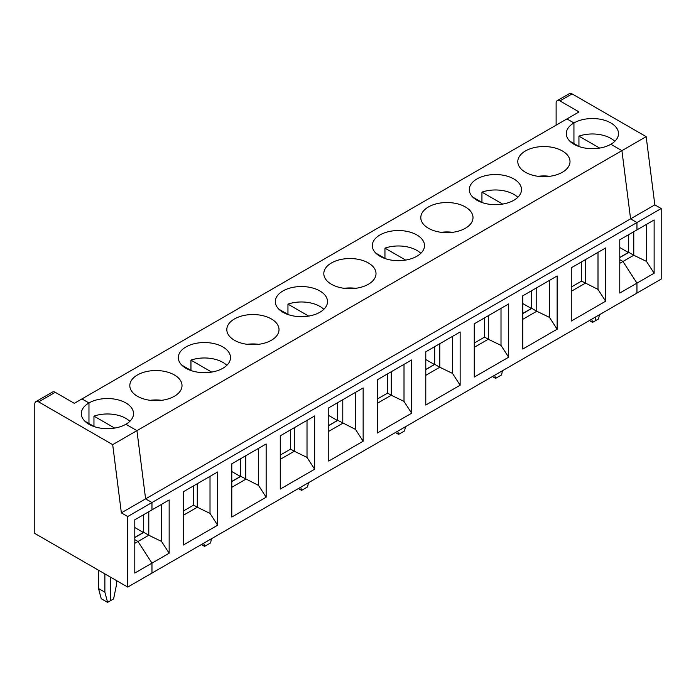 <?xml version="1.0" encoding="UTF-8"?>
<svg xmlns="http://www.w3.org/2000/svg" width="696" height="696" viewBox="0 0 696 696"><rect width="100%" height="100%" fill="white"/><g stroke="black" fill="none" stroke-linecap="round" stroke-linejoin="round"><path stroke-width="1.04" d="M591.731 319.194L592.583 322.379L595.585 320.647L595.585 316.976L595.585 320.647L598.577 318.916L599.43 314.749M134.789 543.324L137.973 541.488L151.972 563.134L151.972 573.086L661.2 279.087L661.2 208.539L654.832 204.859L646.166 136.651L572.095 93.89A5.403 3.115 -120 0 0 569.398 93.621L557.244 100.642A5.403 3.115 -120 0 0 556.121 103.112L556.121 125.158M661.2 208.539L636.953 222.537L630.585 218.857L621.919 150.649L610.853 144.263A26.1 15.068 180 0 1 582.413 147.535A26.1 15.068 180 0 1 566.3 133.606A26.1 15.068 180 0 1 573.939 122.957L566.944 118.912L81.963 398.912L88.966 402.958A26.1 15.068 180 0 1 117.406 399.687A26.1 15.068 180 0 1 133.519 413.607A26.1 15.068 180 0 1 125.88 424.264L136.938 430.65L145.603 498.858L151.972 502.538L636.953 222.537L636.953 229.88L654.136 219.962L654.136 273.215L636.953 283.133L636.953 293.086L636.953 283.133L619.771 293.06L619.771 239.807L636.953 229.88L636.953 222.537L630.585 218.857L621.919 150.649L610.853 144.263A26.1 15.068 0 0 0 618.5 133.606A26.1 15.068 0 0 0 602.388 119.686A26.1 15.068 0 0 0 573.939 122.957L566.944 118.912L579.037 111.934L559.941 100.903A5.403 3.115 -120 0 0 557.244 100.642M599.656 148.083L578.942 136.129A26.1 15.068 180 0 1 614.82 141.323M619.771 247.524L628.357 252.483L619.771 257.442M628.679 234.665L628.679 252.448M628.357 252.483L628.357 234.848M654.136 273.215L646.497 261.409L646.497 224.373M578.942 136.129L578.942 146.421M121.356 512.865L127.725 516.536L127.725 587.085L34.8 533.44L34.8 404.098A5.403 3.115 60 0 1 35.922 401.618L52.531 392.031A5.403 3.115 60 0 1 55.228 392.3L74.324 403.323L81.963 398.912L88.966 402.958A26.1 15.068 180 0 0 81.319 413.607A26.1 15.068 180 0 0 97.431 427.535A26.1 15.068 180 0 0 125.88 424.264L136.938 430.65L145.603 498.858L121.356 512.865L112.691 444.648L646.166 136.651M573.939 122.957L573.939 143.533L573.939 122.957M127.725 516.536L151.972 502.538L145.603 498.858L654.832 204.859M619.771 263.323L622.946 261.487L636.953 283.133L622.946 261.487L619.771 259.651L622.946 261.487L633.769 255.241L628.801 252.37L619.771 257.59M646.497 261.409L633.769 255.241L633.769 231.725M127.725 587.085L151.972 573.086L151.972 563.134L169.154 553.216L169.154 499.963L151.972 509.881L151.972 502.538L151.972 509.881L134.789 519.808L134.789 573.06L151.972 563.134L137.973 541.488L134.789 539.652L137.973 541.488L148.787 535.241L143.828 532.37L134.789 537.59M104.87 573.895L104.87 592.192L107.602 602.379L101.242 598.708L98.51 588.52L98.51 570.224M116.328 580.508L116.328 585.58L113.605 598.917L110.603 600.648L110.603 577.202L110.603 600.648L107.602 602.379M88.966 402.958L88.966 423.533L88.966 402.958M35.922 401.618A5.403 3.115 60 0 1 38.619 401.888L55.228 392.3M84.999 421.324A26.1 15.068 180 0 1 85.051 421.271L94.404 426.674M112.691 444.648L38.619 401.888M104.87 592.192L98.51 588.52M571.268 321.056L571.268 267.803L605.633 247.959L605.633 301.211L571.268 321.056M585.275 259.721L585.275 283.237L571.268 291.32M598.003 252.37L598.003 289.405L581.578 281.106L571.268 287.056M598.003 289.405L605.633 301.211M494.734 375.196L495.587 378.38L501.581 374.918L502.434 370.75M592.583 322.379L589.399 320.543M522.774 313.591L531.805 308.371L536.773 311.243L536.773 287.718M531.683 308.45L531.683 290.658M531.361 290.841L531.361 308.485L522.774 313.444M502.66 204.085L481.945 192.131L481.945 202.423M481.945 192.131A26.1 15.068 180 0 1 513.857 194.384A26.1 15.068 180 0 1 517.824 197.325M581.456 261.922L581.456 281.184M522.774 295.809L557.139 275.964L557.139 329.217L522.774 349.061L522.774 295.809M549.501 280.375L549.501 317.402L536.773 311.243L522.774 319.325M472.984 197.325A26.1 15.068 180 0 1 473.036 197.273L482.389 202.675M513.857 178.95A26.1 15.068 180 0 1 521.504 189.608A26.1 15.068 180 0 1 495.404 204.676A26.1 15.068 180 0 1 469.304 189.608A26.1 15.068 180 0 1 485.417 175.688A26.1 15.068 180 0 1 513.857 178.95M569.981 141.323A26.1 15.068 180 0 1 570.033 141.271L579.385 146.673M549.666 176.305A26.1 15.068 0 0 0 538.138 176.305M460.143 331.966L460.143 385.219L425.778 405.055L425.778 351.802L460.143 331.966M508.645 303.961L508.645 357.213L474.272 377.058L474.272 323.805L508.645 303.961M363.147 387.959L363.147 441.212L328.782 461.057L328.782 407.804L363.147 387.959M411.649 359.962L411.649 413.215L377.275 433.06L377.275 379.807L411.649 359.962M266.15 443.961L266.15 497.214L231.785 517.058L231.785 463.806L266.15 443.961M314.653 415.964L314.653 469.217L280.279 489.062L280.279 435.809L314.653 415.964M217.657 471.966L217.657 525.219L183.283 545.055L183.283 491.802L217.657 471.966M549.501 317.402L557.139 329.217M531.361 308.485L522.774 303.526M488.279 315.723L488.279 339.239L484.581 337.108L474.272 343.058M501.007 308.371L501.007 345.407L488.279 339.239L474.272 347.321M397.738 431.198L398.59 434.382L404.585 430.92L405.446 426.744M398.59 434.382L395.406 432.538M484.459 317.924L484.459 337.177M439.776 343.72L439.776 367.236L434.809 364.373L425.778 369.593M452.504 336.377L452.504 373.404L439.776 367.236L425.778 375.327M375.988 253.327A26.1 15.068 180 0 1 376.04 253.274L385.393 258.677M405.664 260.087L384.949 248.133A26.1 15.068 180 0 1 416.861 250.386A26.1 15.068 180 0 1 420.828 253.327M416.861 234.952A26.1 15.068 180 0 1 424.508 245.61A26.1 15.068 180 0 1 398.408 260.678A26.1 15.068 180 0 1 372.308 245.61A26.1 15.068 180 0 1 388.42 231.69A26.1 15.068 180 0 1 416.861 234.952M384.949 248.133L384.949 258.416M452.67 232.307A26.1 15.068 0 0 0 441.142 232.307M434.687 364.443L434.687 346.66M434.365 346.843L434.365 364.486L425.778 369.445M452.504 373.404L460.143 385.219M525.445 172.269A26.1 15.068 0 0 0 553.894 175.531A26.1 15.068 0 0 0 570.007 161.611A26.1 15.068 0 0 0 543.898 146.543A26.1 15.068 0 0 0 517.798 161.611A26.1 15.068 0 0 0 525.445 172.269M428.449 228.271A26.1 15.068 0 0 0 456.898 231.533A26.1 15.068 0 0 0 473.01 217.613A26.1 15.068 0 0 0 446.902 202.536A26.1 15.068 0 0 0 420.802 217.613A26.1 15.068 0 0 0 428.449 228.271M319.873 290.954A26.1 15.068 180 0 1 327.512 301.612A26.1 15.068 180 0 1 301.411 316.68A26.1 15.068 180 0 1 275.311 301.612A26.1 15.068 180 0 1 291.424 287.692A26.1 15.068 180 0 1 319.873 290.954M331.453 284.264A26.1 15.068 0 0 0 359.902 287.535A26.1 15.068 0 0 0 376.014 273.606A26.1 15.068 0 0 0 349.905 258.538A26.1 15.068 0 0 0 323.805 273.606A26.1 15.068 0 0 0 331.453 284.264M222.877 346.956A26.1 15.068 180 0 1 230.515 357.613A26.1 15.068 180 0 1 204.415 372.682A26.1 15.068 180 0 1 178.315 357.613A26.1 15.068 180 0 1 194.428 343.685A26.1 15.068 180 0 1 222.877 346.956M234.456 340.266A26.1 15.068 0 0 0 262.905 343.537A26.1 15.068 0 0 0 279.018 329.608A26.1 15.068 0 0 0 252.918 314.54A26.1 15.068 0 0 0 226.809 329.608A26.1 15.068 0 0 0 234.456 340.266M137.46 396.268A26.1 15.068 0 0 0 165.909 399.53A26.1 15.068 0 0 0 182.021 385.61A26.1 15.068 0 0 0 155.921 370.542A26.1 15.068 0 0 0 129.813 385.61A26.1 15.068 0 0 0 137.46 396.268M501.007 345.407L508.645 357.213M355.508 392.37L355.508 429.406L363.147 441.212M355.508 429.406L337.821 420.375L328.782 425.595M328.782 431.32L342.78 423.238L342.78 399.721M337.69 420.445L337.69 402.662M278.992 309.329A26.1 15.068 180 0 1 279.044 309.276L288.396 314.67M308.667 316.088L287.953 304.135A26.1 15.068 180 0 1 319.873 306.388A26.1 15.068 180 0 1 323.831 309.329M287.953 304.135L287.953 314.418M355.673 288.309A26.1 15.068 0 0 0 344.146 288.309M387.463 373.926L387.463 393.179M377.275 399.06L387.585 393.11L391.282 395.241L377.275 403.323M391.282 371.725L391.282 395.241L404.011 401.409L411.649 413.215M404.011 401.409L404.011 364.373M258.512 448.372L258.512 485.408L266.15 497.214M258.512 485.408L240.825 476.377L231.785 481.588M231.785 487.322L245.784 479.24L245.784 455.723M240.694 476.447L240.694 458.664M181.995 365.33A26.1 15.068 180 0 1 182.047 365.278L191.4 370.672M211.671 372.09L190.956 360.128A26.1 15.068 180 0 1 222.877 362.39A26.1 15.068 180 0 1 226.835 365.33M190.956 360.128L190.956 370.42M258.677 344.311A26.1 15.068 0 0 0 247.15 344.311M290.467 429.928L290.467 449.181M280.279 455.062L290.589 449.111L294.286 451.243L280.279 459.325M294.286 427.718L294.286 451.243L307.014 457.402L314.653 469.217M307.014 457.402L307.014 420.375M161.516 504.374L161.516 541.41L169.154 553.216M161.516 541.41L148.787 535.241L148.787 511.725M143.698 532.449L143.698 514.657M114.675 428.084L93.96 416.13A26.1 15.068 180 0 1 129.839 421.324M93.96 416.13L93.96 426.422M161.681 400.313A26.1 15.068 0 0 0 150.153 400.313M193.471 485.93L193.471 505.183M183.283 511.064L193.592 505.105L197.29 507.236L183.283 515.327M197.29 483.72L197.29 507.236L210.018 513.404L217.657 525.219M210.018 513.404L210.018 476.368M134.789 527.524L143.376 532.483L143.376 514.849M143.376 532.483L134.789 537.442M203.745 543.193L204.598 546.377L201.414 544.542M204.598 546.377L210.601 542.915L211.454 538.747M231.785 471.523L240.372 476.482L240.372 458.847M240.372 476.482L231.785 481.441M300.742 487.2L301.594 490.375L298.41 488.54M301.594 490.375L307.597 486.913L308.45 482.746M328.782 415.521L337.369 420.48L337.369 402.845M337.369 420.48L328.782 425.447M434.365 364.486L425.778 359.519M495.587 378.38L492.403 376.545M559.941 100.903L572.095 93.89"/></g></svg>

